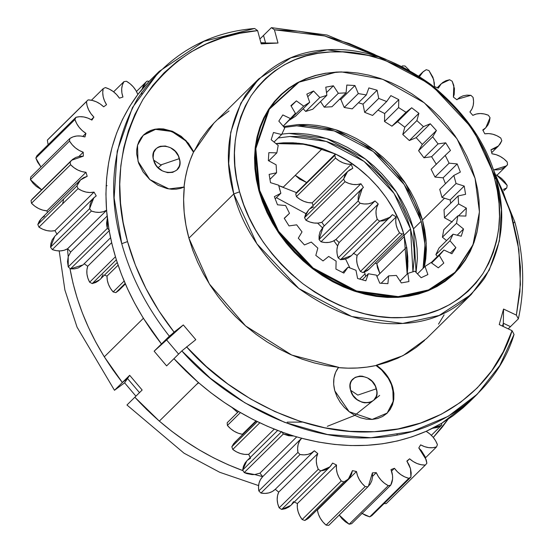 <?xml version="1.0" encoding="UTF-8"?>
<svg xmlns="http://www.w3.org/2000/svg" width="553" height="553" viewBox="0 0 553 553"><rect width="100%" height="100%" fill="white"/><g stroke="black" fill="none" stroke-linecap="round" stroke-linejoin="round"><path stroke-width="0.83" d="M143.4 318.286L104.303 356.83L122.365 382.51L129.672 375.3L142.156 390.017L134.842 397.227L159.333 421.123L198.423 382.586L173.939 358.683L166.619 365.899L154.142 351.183L161.462 343.966L143.4 318.286L104.303 356.83L112.95 369.895L122.365 382.51L127.508 378.515L139.494 392.644L127.508 378.515L122.365 382.51L129.672 375.3L127.508 378.515L139.494 392.644L127.508 378.515L124.605 382.821L114.478 390.287L77.047 327.141L64.881 289.972L59.206 250.938L64.881 289.972L77.047 327.141L114.478 390.287L122.365 382.51C94.715 347.16 77.233 309.12 69.927 268.385L73.024 283.267L77.171 298.129L82.335 312.894L88.494 327.473L95.621 341.802L103.667 355.8L112.598 369.39L122.365 382.51L127.508 378.515L124.605 382.821L114.478 390.287L122.365 382.51L127.508 378.515L129.672 375.3L142.156 390.017L134.842 397.227L146.732 409.552L159.333 421.123L198.423 382.586L185.829 371.008L173.939 358.683C205.032 392.533 241.094 417.01 282.141 432.135L267.244 426.197L252.583 419.25L238.239 411.321L224.297 402.453L210.817 392.699L197.884 382.116L185.573 370.759L173.939 358.683L181.819 350.92C222.887 398.354 299.968 442.282 373.558 437.63C447.681 434.948 499.324 384.625 514.041 334.42L512.057 330.673L499.241 324.59L503.555 309.044L516.371 315.12L518.348 318.867L508.221 328.848L510.467 326.636L503.327 323.242L510.467 326.636L503.327 323.242L502.518 326.146L503.327 323.242L503.271 326.505L503.327 323.242L502.518 326.146L503.327 323.242L503.555 309.044L499.241 324.59L512.057 330.673C497.589 379.842 446.976 429.073 374.395 431.706C302.332 436.255 226.834 393.287 186.555 346.835L206.297 366.48L227.829 383.989L250.813 399.093L274.889 411.55L299.678 421.165L324.784 427.794L349.821 431.326L374.395 431.706L398.112 428.928L420.605 423.031L441.522 414.121L460.531 402.328L477.336 387.84L491.665 370.883L503.299 351.729L512.057 330.673L514.041 334.42L499.829 365.505L477.336 394.116L448.22 416.305L412.151 431.444L370.973 437.741L327.397 434.492L284.449 422.278L244.799 402.764L210.299 378.204L181.819 350.92L166.619 365.899L154.142 351.183L161.462 343.966L166.612 339.964L178.591 354.093L166.612 339.964L154.142 351.183L166.612 339.964L161.462 343.966L166.612 339.964L161.462 343.966L174.077 332.118C152.068 304.088 136.556 273.908 127.536 241.585L121.743 243.693C130.964 276.728 146.828 307.565 169.336 336.196C146.828 307.565 130.964 276.728 121.743 243.693L127.536 241.585C113.144 191.545 118.321 144.126 143.047 99.319C171.762 57.471 209.953 34.569 257.629 30.622L254.622 28.486C205.944 32.461 166.944 55.805 137.614 98.51C112.349 144.229 107.061 192.624 121.743 243.693L114.125 197.995L117.208 151.232L132.423 107.614L159.188 71.399L203.863 41.351L254.622 28.486L257.629 30.622L239.705 33.298L222.513 37.777L206.214 44.033L190.965 51.996L176.905 61.604L164.151 72.768L152.835 85.376L143.047 99.319L134.891 114.471L128.434 130.688L123.734 147.831L120.831 165.727L119.759 184.225L120.533 203.151L123.132 222.327L127.536 241.585L135.437 265.267L145.93 288.466L158.87 310.855L174.077 332.118L183.313 324.943L195.797 339.66L181.819 350.92L195.797 339.66L183.313 324.943L166.612 339.964L178.591 354.093L166.612 339.964L183.313 324.943L169.336 336.196L161.462 343.966L151.695 330.846L142.764 317.256L134.711 303.258L127.591 288.936L121.432 274.35L116.261 259.592L112.121 244.73L109.024 229.848C116.33 270.576 133.812 308.622 161.462 343.966L152.04 331.351L143.4 318.286M198.7 382.821L196.509 384.473M259.896 39L263.532 35.42L265.523 42.809L260.981 43.037L265.523 42.809L260.898 42.719L265.523 42.809L263.532 35.42L265.523 42.809L263.532 35.42L271.412 27.65L274.419 29.793L324.639 35.966L379.904 57.249L373.932 54.18L349.351 43.556L324.307 35.883L299.201 31.265L274.419 29.793L278 43.044L261.21 43.881L257.629 30.622L261.21 43.881L278 43.044L260.981 43.037L278 43.044L274.419 29.793L271.412 27.65L327.127 35.053L386.035 59.42L327.127 35.053L271.412 27.65L259.896 39M283.281 187.135L278.76 185.677L283.281 187.135L322.378 148.591L283.281 187.135M275.919 143.566L299.042 143.268L322.378 148.591L312.583 145.695L302.768 143.752L293.035 142.792L283.475 142.819L275.919 143.566L306.092 144.298L335.616 154.093L322.675 148.702L309.514 144.983M369.086 269.131L367.441 270.528L363.086 272.629L402.183 234.085L403.642 233.58L406.87 248.318L407.907 261.196L407.174 274.053L407.824 266.511L407.748 256.896L406.69 247.115L376.946 276.438L406.69 247.115L407.174 274.053L404.125 235.302L410.54 228.983L412.939 271.869L414.315 257.574L413.99 248.145L412.725 238.585L410.54 228.983L404.125 235.302L403.642 233.58C395.139 201.721 366.535 168.292 335.616 154.093L347.298 160.57L358.392 168.326L368.72 177.236L378.114 187.149L386.423 197.926L393.522 209.373L399.294 221.324L403.642 233.58L402.183 234.085L399.536 232.91L397.441 228.977L396.148 224.864L395.727 220.765L396.19 216.873L392.423 214.647L390.086 217.44L387.086 219.513L383.547 220.771L379.641 221.159L377.257 219.361L376.192 215.241L375.999 211.177L376.697 207.368L378.252 203.988L375.003 200.939L371.837 202.806L368.187 203.836L364.213 203.988L360.1 203.248L358.15 200.974L358.199 196.965L359.125 193.253L360.895 190.011L363.418 187.398L360.929 183.748L357.176 184.55L353.146 184.467L349.026 183.499L345.017 181.695L343.648 179.103L344.802 175.501L346.779 172.412L349.482 169.992L352.786 168.34L351.245 164.352L347.173 164.034L343.067 162.838L339.12 160.826L335.505 158.089L334.821 155.372L335.616 154.093L295.724 193.916L298.102 190.785M357.805 395.098L376.372 388.794C381.943 406.089 354.563 407.609 350.581 390.231L357.805 395.098L350.581 390.231L350.146 385.033L350.699 382.641L351.743 380.512L355.123 377.367L359.775 376.068L362.36 376.192L367.565 377.934L372.141 381.446L375.404 386.188L376.849 391.427L376.807 393.992L376.254 396.383L373.717 400.289L369.625 402.549L364.593 402.833L361.966 402.204L356.975 399.522L352.98 395.319L350.581 390.231C345.01 372.936 372.397 371.409 376.372 388.794L357.805 395.098M160.826 164.925L179.386 158.614C184.965 175.909 157.577 177.43 153.603 160.052L160.826 164.925L153.603 160.052L153.126 157.418L153.713 152.462L156.25 148.557L158.137 147.195L160.349 146.289L165.382 146.013L170.58 147.762L175.163 151.273L178.419 156.008L179.863 161.248L179.822 163.812L179.276 166.204L176.739 170.11L172.64 172.377L167.607 172.654L162.409 170.905L157.826 167.393L155.994 165.14L153.603 160.052C148.024 142.757 175.412 141.236 179.386 158.614L160.826 164.925M387.121 413.174L393.19 401.402L392.81 387.577L393.487 401.202L387.287 413.015L372.128 419.437L349.171 411.715L334.786 390.812L333.673 384.307L333.957 378.038L335.616 372.28L338.581 367.303L326.464 365.651L314.291 362.927L302.166 359.16L290.187 354.369L278.442 348.597L267.03 341.892L256.039 334.302L245.56 325.897L235.675 316.731L226.46 306.887L217.986 296.436L210.327 285.466L203.539 274.06L197.684 262.316L192.79 250.322L188.919 238.17L233.781 193.937L228.7 163.522L230.719 132.319L240.859 103.135L258.79 78.851L290.899 57.823L327.362 49.818L378.328 56.738L431.222 84.727L473.23 129.478L496.317 179.324C487.152 144.381 465.453 112.847 431.222 84.727C395.354 59.123 360.736 47.482 327.362 49.818C293.733 51.215 266.47 66.298 245.58 95.061C227.642 126.084 223.709 159.05 233.781 193.937L239.573 191.829C229.799 157.964 233.615 125.973 251.027 95.863C271.302 67.943 297.756 53.309 330.397 51.954C362.789 49.687 396.383 60.982 431.195 85.833C464.416 113.13 485.472 143.732 494.375 177.644L496.317 179.324L494.375 177.644L490.172 164.663L484.787 151.875L478.269 139.404L470.679 127.37L462.087 115.888L452.582 105.07L442.248 95.019L431.195 85.833L419.52 77.593L407.34 70.39L394.773 64.293L381.936 59.351L368.955 55.611L355.952 53.123L343.06 51.899L330.397 51.954L318.086 53.288L306.244 55.888L294.991 59.731L284.429 64.777L274.661 70.978L265.779 78.27L257.878 86.593L251.027 95.863L245.29 105.982L240.721 116.863L237.375 128.4L235.274 140.476L234.437 152.981L234.887 165.789L236.601 178.778L239.573 191.829L243.769 204.81L249.154 217.599L255.673 230.069L263.263 242.103L271.855 253.585L281.359 264.403L291.694 274.454L302.747 283.641L314.422 291.88L326.602 299.083L339.169 305.18L352.005 310.122L364.987 313.862L377.989 316.351L390.881 317.574L403.545 317.519L415.856 316.185L427.697 313.586L438.951 309.742L449.513 304.696L459.28 298.496L468.163 291.203L476.064 282.88L482.921 273.611L488.658 263.491L493.221 252.61L496.566 241.073L498.668 228.997L499.504 216.493L499.062 203.684L497.341 190.695L494.375 177.644C504.142 211.509 500.327 243.5 482.921 273.611C462.647 301.53 436.186 316.164 403.545 317.519C371.153 319.786 337.558 308.491 302.747 283.641C269.525 256.343 248.47 225.742 239.573 191.829L233.781 193.937C242.947 228.88 264.645 260.415 298.876 288.542C334.738 314.145 369.363 325.779 402.736 323.443C436.365 322.046 463.628 306.97 484.518 278.207C502.449 247.177 506.382 214.218 496.317 179.324L501.398 209.746L499.38 240.949L489.232 270.134L471.308 294.417L439.2 315.438L402.736 323.443L351.77 316.53L298.876 288.542L256.869 243.79L233.781 193.937L188.919 238.17L209.387 283.993L245.56 325.897L291.749 355.054L338.581 367.303C333.708 373.787 332.443 381.625 334.786 390.812L336.964 396.681L340.178 402.259L344.305 407.34L349.171 411.715L354.604 415.234L360.39 417.75L366.307 419.167L372.128 419.437L377.63 418.538L382.593 416.513L386.844 413.437L390.204 409.434L392.547 404.651L393.791 399.273L393.881 393.508L392.81 387.577L392.492 387.895C389.782 378.729 384.3 371.27 376.054 365.512L376.372 365.194C384.618 370.952 390.1 378.411 392.81 387.577L390.363 381.155L386.685 375.1L381.95 369.701L376.372 365.194L402.95 355.69L426.446 338.643L471.308 294.417M341.65 71.931L335.947 72.097L298.344 82.217L268.613 109.342L255.064 148.868L258.894 190.75L259.64 190.356L255.825 148.612L269.325 109.218L298.952 82.183L336.431 72.09L341.65 71.931L382.738 79.293L424.372 102.865L457.034 138.831L475.068 178.363L471.522 167.386L466.967 156.575L461.458 146.033L455.036 135.858L447.778 126.146L439.739 117.001L431.001 108.506L421.656 100.736L411.785 93.775L401.485 87.685L390.86 82.521L380.008 78.346L369.031 75.187L358.04 73.079L347.139 72.049L336.431 72.09L326.021 73.224L316.012 75.422L306.493 78.671L297.569 82.936L289.309 88.176L281.802 94.342L275.118 101.379L269.325 109.218L264.472 117.775L260.615 126.976L257.781 136.722L256.004 146.932L255.306 157.508L255.68 168.34L257.131 179.324L259.64 190.356L263.193 201.327L267.742 212.138L273.258 222.686L279.673 232.861L286.938 242.567L294.977 251.712L303.708 260.214L313.053 267.984L322.924 274.945L333.224 281.035L343.848 286.191L354.701 290.373L365.678 293.525L376.669 295.634L387.57 296.671L398.278 296.622L408.688 295.496L418.697 293.297L428.216 290.049L437.147 285.783L445.407 280.537L452.907 274.371L459.591 267.334L465.384 259.502L470.237 250.944L474.094 241.744L476.928 231.99L478.704 221.781L479.41 211.211L479.036 200.38L477.585 189.396L475.068 178.363L479.403 211.668L478.691 222.285L476.914 232.53L474.073 242.311L470.195 251.546L465.329 260.131L459.515 267.991L452.81 275.048L445.283 281.242L436.994 286.502L428.036 290.781L418.483 294.037L408.439 296.242L398.001 297.376L387.252 297.424L376.317 296.387L365.291 294.272L354.279 291.106L343.385 286.91L332.726 281.733L322.392 275.622L312.486 268.64L303.113 260.843L294.348 252.32L286.281 243.14L278.995 233.401L272.553 223.191L267.023 212.615L262.461 201.762L258.894 190.75L256.378 179.684L254.919 168.665L254.546 157.799L255.251 147.188L257.034 136.944L259.875 127.162L263.746 117.927L268.613 109.342L274.426 101.482L281.131 94.425L288.659 88.231L296.947 82.971L305.906 78.692L315.459 75.436L325.503 73.231L341.312 71.938M279.673 189.237L278.65 185.2L270.507 182.656L278.65 185.2L280.869 193.267L275.159 198.893L280.869 193.267L279.673 189.237M491.064 150.084L491.99 153.789L496.11 154.667L500.14 156.388L503.894 158.87L507.205 162.008L507.53 164.711L504.896 167.206L501.647 168.948L497.935 169.84L493.926 169.847L506.486 165.872L507.53 164.711L507.205 162.008C502.85 157.266 497.776 154.529 491.99 153.789L491.064 150.084M453.84 85.521L453.37 97.1L456.916 99.768L459.688 97.418L463.048 95.849L466.843 95.137L470.886 95.316L473.071 97.369L473.589 101.476L473.216 105.402L471.972 108.955L469.912 111.976L472.808 115.363L476.299 114.015L480.177 113.538L484.262 113.946L488.361 115.231L490.034 117.685L489.426 121.529L487.96 124.964L485.707 127.819L482.762 129.969L484.801 133.826L488.748 133.584L492.854 134.227L496.926 135.734L500.776 138.029L501.813 140.704L500.126 143.994L497.679 146.683L494.582 148.626L490.967 149.752L498.502 145.937L501.813 140.704L500.776 138.029C495.536 134.379 490.214 132.976 484.801 133.826L482.762 129.969L485.81 127.715L490.034 117.685L488.361 115.231C482.638 112.943 477.453 112.985 472.808 115.363L469.912 111.976C473.244 108.07 474.294 103.197 473.071 97.369L470.886 95.316L457.476 99.181L456.916 99.768L453.37 97.1L454.207 94.432L454.442 88.57L452.188 81.25L453.84 85.521M433.69 79.57L434.368 86.448L438.294 88.197L440.14 85.017L442.739 82.48L445.953 80.697L449.651 79.75L452.188 81.25L449.651 79.75L441.322 83.69L438.294 88.197L434.368 86.448L434.347 83.054L432.895 77.199L428.921 70.528L433.69 79.57M365.035 273.846L365.699 276.389L365.035 273.846L359.671 279.134L365.035 273.846L364.545 272.117L365.035 273.846M416.091 272.429L413.506 228.824L421.192 221.241L424.987 244.516L423.1 268.336L424.455 260.221L425.091 250.73L424.752 241.004L423.453 231.147L421.192 221.241L413.506 228.824L410.319 218.967L406.227 209.262L401.278 199.792L395.519 190.661L388.994 181.944L381.777 173.732L373.939 166.1L365.547 159.126L356.685 152.877L347.436 147.402L337.897 142.771L328.15 139.024L318.3 136.19L308.429 134.296L298.641 133.37L289.032 133.411L281.823 134.102L289.032 133.411L326.574 138.506L365.547 159.126L396.494 192.098L413.506 228.824L415.759 238.73L417.059 248.587L417.397 258.313L416.091 272.429M258.79 78.851L213.928 123.077L193.474 152.165C188.462 163.024 185.296 174.741 183.969 187.329L185.303 178.073L187.343 169.1L190.066 160.446L193.474 152.165L185.601 140.78L171.803 131.476L155.545 129.367L143.165 135.354M154.335 129.589L158.656 129.07L167.746 130.128L176.718 133.867L184.75 139.937L188.179 143.683L193.474 152.165L193.792 151.847L185.87 140.421L171.976 131.102L155.663 129.084L143.331 135.195L137.524 145.294L138.001 161.317L149.801 179.566L168.962 188.932L184.294 187.011C182.587 203.622 184.128 220.675 188.919 238.17L185.939 225.189L184.17 212.255L183.617 199.495L184.294 187.011L180.361 188.435L176.124 189.181L171.665 189.237L167.096 188.587L158.047 185.283L149.801 179.566L143.116 171.969L138.609 163.176L136.681 154.011L136.757 149.545L137.524 145.294L138.969 141.368L141.05 137.842L143.732 134.808L146.939 132.333L150.61 130.473L154.653 129.271L158.981 128.752L163.481 128.939L172.619 131.365L181.218 136.321L188.497 143.365L193.792 151.847L200.421 139.743L208.571 128.801L214.059 122.946M469.532 401.81L463.02 407.851L452.755 416.015L441.736 423.252L441.605 425.202L437.437 427.448L432.536 428.292L426.149 431.326C431.478 434.534 435.239 438.971 437.416 444.626L436.524 446.928C431.451 448.545 426.142 447.861 420.612 444.861L418.787 447.951L426.225 459.792L426.875 463.255L425.326 465.08C419.672 465.128 414.425 463.041 409.586 458.796L406.856 461.078L410.471 468.612L411.19 472.946L410.92 477.108L408.833 478.324L404.748 476.9L400.87 474.681L397.379 471.764L394.434 468.294L391.006 469.587L391.897 472.186C393.169 477.018 392.789 481.345 390.75 485.161L351.66 523.698L349.178 524.216L345.39 521.797L342.024 518.721L339.21 515.071L349.178 524.216L351.66 523.698L390.75 485.161L388.275 485.672L384.48 483.26L381.121 480.184L378.342 476.582L376.282 472.642L372.411 472.856L372.556 476.907L371.816 480.702L370.227 484.048L367.856 486.806L365.174 486.585L361.952 483.357L359.353 479.651L357.501 475.642L356.478 471.509L352.455 470.631L351.48 474.322L349.676 477.529L347.118 480.108L343.931 481.933L341.242 480.986L338.837 477.184L337.192 473.126L336.404 468.999L336.494 464.997L332.609 463.082L330.597 466.138L327.86 468.529L324.528 470.14L320.754 470.9L318.265 469.303L316.841 465.204L316.281 461.091L316.606 457.158L317.802 453.578L314.346 450.778L311.443 452.969L307.98 454.359L304.115 454.884L300.037 454.525L297.929 452.389L297.597 448.365L298.129 444.557L299.498 441.135L301.641 438.252L318.113 441.999L334.53 444.439L350.796 445.559L366.798 445.338L382.434 443.796L397.607 440.928L412.206 436.766L426.149 431.326L429.792 433.884L432.971 437.05L435.557 440.686L437.416 444.626L436.524 446.928L432.771 447.723L428.741 447.64L424.628 446.665L420.612 444.861L418.787 447.951L421.289 450.55L425.063 456.557L426.875 463.255L425.326 465.08L421.255 464.755L417.149 463.559L413.195 461.541L409.586 458.796L406.856 461.078L409.02 464.741L410.471 468.612L410.92 477.108L371.83 515.652L369.736 516.861L365.657 515.444L361.78 513.225M424.379 267.071L426.266 243.251L422.478 219.976L444.543 198.223L422.478 219.976L405.467 183.25L374.519 150.278L335.547 129.658L298.005 124.563L283.537 126.575L298.005 124.563L307.613 124.522L317.401 125.448L327.272 127.342L337.123 130.176L346.869 133.93L356.409 138.561L365.657 144.029L374.519 150.278L382.911 157.252L390.75 164.884L397.966 173.096L404.492 181.813L410.25 190.951L415.199 200.414L419.292 210.119L422.478 219.976L424.732 229.882L426.031 239.746L426.37 249.465L425.741 258.956L424.379 267.071M514.781 221.815C523.974 255.686 525.163 288.037 518.348 318.867C525.163 288.037 523.974 255.686 514.781 221.815L492.543 167.462L514.781 221.815L513.599 222.983M158.089 167.67L161.988 164.524M62.648 203.801L63.567 199.619M83.102 264.825L78.215 267.963L74.503 268.862L70.494 268.869L68.233 266.899L67.501 261.617L68.226 256.661L67.459 248.843L68.226 256.661L70.68 252.002L67.653 248.726L64.1 250.295L60.339 250.917L56.337 250.675L52.293 249.583L50.523 247.184L50.945 243.279L52.231 239.746L54.802 236.269M494.631 173.621L510.495 212.207L518.866 249.735L520.428 284.408L516.371 315.12L519.958 291.611L520.414 267.154L517.719 242.117L511.919 216.907L503.106 191.919L494.631 173.621M159.188 71.399L149.144 81.346L137.856 94.452C113.849 126.706 103.418 165.326 106.556 210.299L103.197 211.758L99.429 212.38L95.434 212.138L91.39 211.046L52.293 249.583C57.954 251.594 63.014 251.345 67.459 248.843L106.75 210.181L67.653 248.726L70.68 252.002L107.095 216.099L70.68 252.002L68.226 256.661L68.233 266.899L107.33 228.361L107.323 218.117L109.024 229.848L107.33 228.361L106.777 225.7L106.591 223.073L107.323 218.117L106.556 210.299L109.024 229.848L107.33 228.361L68.233 266.899L70.494 268.869L83.04 264.894L110.545 237.776M296.367 143.006L283.475 142.819M93.851 197.767L54.761 236.311L50.523 247.184L89.621 208.64L50.523 247.184L52.293 249.583L91.39 211.046L89.621 208.64L93.851 197.767L96.229 195.9L94.038 192.105C88.729 193.218 83.399 192.057 78.056 188.614L76.902 185.96L80.462 179.974L87.201 176.324L85.998 172.294C80.247 171.817 75.111 169.294 70.577 164.711L70.134 161.994L71.648 160.225L83.344 156.174L83.227 152.213C77.461 150.188 72.892 146.483 69.512 141.098L69.802 138.533C74.116 135.685 79.162 135.16 84.955 136.95L85.929 133.356C80.579 129.927 76.915 125.317 74.938 119.531L75.941 117.298C81.146 115.93 86.468 116.863 91.909 120.084L93.899 117.112C89.358 112.542 86.876 107.372 86.448 101.607L88.093 99.879C93.803 100.093 99.001 102.409 103.688 106.826L106.549 104.697C103.162 99.319 102.042 93.975 103.19 88.66L105.36 87.561C111.153 89.337 115.84 92.869 119.427 98.151L122.946 97.031C120.955 91.238 121.28 86.116 123.927 81.65L126.45 81.256C131.808 84.409 135.609 88.805 137.856 94.452L129.582 106.515L122.489 119.448L116.607 133.169L111.989 147.589L108.658 162.61L106.632 178.135L105.927 194.068L106.556 210.299C102.111 212.808 97.052 213.057 91.39 211.046L89.621 208.64L90.042 204.734L91.328 201.202L93.422 198.209L96.229 195.9L94.038 192.105L90.146 192.541L86.061 192.078L81.968 190.75L78.056 188.614L76.902 185.96L78.415 182.559L80.71 179.732L83.683 177.624L87.201 176.324L85.998 172.294L81.892 171.603L77.828 170.054L73.998 167.718L70.577 164.711L70.134 161.994L72.616 159.354L75.754 157.446L79.383 156.368L83.344 156.174L83.227 152.213L79.21 150.451L75.471 147.921L72.187 144.755L69.512 141.098L69.802 138.533L73.086 136.84L76.819 135.99L80.842 136.031L84.955 136.95L85.929 133.356L82.293 130.646L79.155 127.335L76.667 123.568L74.938 119.531L75.941 117.298L79.77 116.683L83.835 116.959L87.941 118.114L91.909 120.084L93.899 117.112L90.92 113.662L88.618 109.812L87.104 105.727L86.448 101.607L88.093 99.879L92.192 100.39L96.277 101.766L100.169 103.943L103.688 106.826L106.549 104.697L104.448 100.764L103.155 96.657L102.734 92.558L103.19 88.66L105.36 87.561L109.411 89.157L113.227 91.535L116.614 94.577L119.427 98.151L122.946 97.031L121.874 92.904L121.688 88.839L122.379 85.031L123.927 81.65L126.45 81.256L130.114 83.779L133.328 86.918L135.948 90.526L137.856 94.452L142.197 89.026L142.93 86.703L145.418 82.694L147.119 81.091L149.144 81.346L151.37 79.1M277.654 430.462L246.825 460.856L242.656 470.05L281.754 431.506L242.656 470.05L244.232 472.559L283.33 434.015L282.141 432.135L293.795 436.013L283.33 434.015L282.141 432.135L293.795 436.013L288.59 435.736L283.33 434.015L244.232 472.559L254.705 474.557L252.127 474.605L246.845 473.596L244.232 472.559L243.044 470.679C201.997 455.554 165.935 431.07 134.842 397.227L146.476 409.296L158.794 420.66L171.72 431.243L185.2 440.997L199.149 449.859L213.486 457.787L228.147 464.741L243.044 470.679L242.656 470.05L243.451 466.283L245.09 462.958L246.873 460.808M247.495 460.241L250.564 458.25M256.302 421.116L234.859 442.255L231.838 446.748L257.325 421.621L231.838 446.748L232.765 449.444L259.786 422.803L232.765 449.444C237.88 453.294 243.189 454.932 248.691 454.345L274.26 429.135L248.691 454.345L250.205 457.525L248.691 454.345L244.696 454.4L240.583 453.571L236.539 451.891L232.765 449.444L231.838 446.748L233.691 443.568L236.29 441.031M238.557 411.508L227.186 422.755L238.578 411.515L227.186 422.755L227.387 425.437L240.41 412.593L227.387 425.437C231.562 430.331 236.553 433.275 242.359 434.278L255.908 420.923L242.359 434.278L242.456 434.769L242.359 434.278L238.246 433.213L234.258 431.326L230.58 428.693L227.387 425.437L227.186 422.755L227.788 422.126M237.617 412.427L231.935 407.457L237.617 412.427M118.771 290.484L115.833 292.634L113.13 291.922L110.42 288.286L108.443 284.311L107.289 280.184L107.006 276.106L104.448 275.118L107.006 276.106C106.902 281.767 108.941 287.042 113.13 291.922L115.833 292.634L118.867 290.387L125.372 283.972M103.038 274.53L101.358 277.827M98.918 280.509L95.814 282.459L92.206 283.585L89.634 282.196L87.865 278.159L86.932 274.032L86.883 269.995L87.72 266.249L84.097 263.719L87.72 266.249C86.054 271.316 86.69 276.631 89.634 282.196L92.206 283.585L99.727 279.77L117.208 262.537M335.415 153.997L296.526 192.638L278.76 185.677L296.526 192.638L295.724 193.916L296.408 196.626L295.724 193.916L334.821 155.372L335.505 158.089L296.408 196.626C301.254 200.863 306.5 202.951 312.148 202.896L308.083 202.578L303.977 201.382L300.023 199.37L296.408 196.626L335.505 158.089C340.344 162.319 345.59 164.414 351.245 164.352L312.148 202.896L313.136 205.509L312.148 202.896L351.245 164.352L352.786 168.34L347.588 171.541L343.648 179.103L304.551 217.647L305.712 214.046L308.56 210.022M306.549 182.462L299.615 179.103L295.274 175.315L306.549 182.462M379.883 273.541L377.471 267.763L376.814 263.643L375.148 263.152L376.814 263.643L379.883 273.541M397.006 434.478L397.524 434.845M433.296 437.444L441.999 427.469L448.061 419.271L433.296 437.444M386.229 503.624L384.093 503.562L386.229 503.624L425.326 465.08L386.229 503.624M328.759 525.35L326.083 525.122L322.855 521.894L320.263 518.189L318.404 514.179L317.387 510.053L316.973 509.977L317.387 510.053C318.334 515.873 321.231 520.898 326.083 525.122L328.759 525.35L329.277 524.866L368.374 486.322L328.759 525.35L367.856 486.806L365.174 486.585L326.083 525.122L365.174 486.585C360.328 482.354 357.432 477.329 356.478 471.509L317.387 510.053L356.478 471.509L352.455 470.631L348.383 479.016L343.931 481.933L304.834 520.477L302.152 519.53L299.74 515.728L298.102 511.663L297.307 507.536L297.396 503.541L294.258 502.013L297.396 503.541C296.761 509.043 298.35 514.373 302.152 519.53L304.834 520.477L309.286 517.553L348.383 479.016M310.579 516.073L308.021 518.652L304.834 520.477L343.931 481.933L341.242 480.986L302.152 519.53L341.242 480.986C337.441 475.836 335.858 470.499 336.494 464.997L297.396 503.541L336.494 464.997L332.609 463.082L329.906 466.87L320.754 470.9L281.657 509.444L279.168 507.841L277.744 503.748L277.184 499.635L277.509 495.695L278.705 492.115L275.256 489.315L272.346 491.506L268.882 492.903L265.018 493.428L260.947 493.062L258.832 490.933L258.507 486.91L259.032 483.101L260.401 479.679L262.544 476.797C259.115 480.495 257.878 485.209 258.832 490.933L260.947 493.062C266.746 494.078 271.523 492.834 275.256 489.315L278.705 492.115C276.535 496.898 276.694 502.145 279.168 507.841L281.657 509.444L290.809 505.414L329.906 466.87M293.512 501.626L291.5 504.682M290.864 505.359L288.763 507.073L285.431 508.684L281.657 509.444L320.754 470.9L318.265 469.303L279.168 507.841L318.265 469.303C315.784 463.601 315.632 458.361 317.802 453.578L278.705 492.115L317.802 453.578L314.284 450.84M314.346 450.778L275.221 489.35L314.346 450.778C310.613 454.29 305.844 455.541 300.037 454.525L297.929 452.389C296.975 446.665 298.212 441.958 301.641 438.252C347.001 449.962 388.503 447.647 426.149 431.326L441.736 423.252L441.605 425.202L431.354 435.308L441.605 425.202L432.536 428.292L441.736 423.252L469.456 401.879L477.336 394.116M362.077 513.426L369.736 516.861L408.833 478.324L369.736 516.861L371.83 515.652L410.92 477.108L408.833 478.324C403.026 476.797 398.222 473.458 394.434 468.294L391.006 469.587L392.547 475.656L392.568 479.057L390.75 485.161L388.275 485.672L349.178 524.216L388.275 485.672C382.745 482.686 378.743 478.338 376.282 472.642L372.598 476.278L376.282 472.642L372.411 472.856L368.374 486.322M436.524 446.928L425.554 457.746L436.524 446.928M409.586 458.796L407.029 461.32L409.586 458.796M394.434 468.294L391.572 471.115L394.434 468.294M300.037 454.525L260.947 493.062L300.037 454.525M297.929 452.389L258.832 490.933L297.929 452.389M262.703 476.638L254.705 474.557L259.938 473.154L262.703 476.638L301.8 438.094L262.703 476.638L259.938 473.154L296.726 436.884L259.938 473.154L254.705 474.557L262.703 476.638M393.556 393.826L391.427 384.653L388.344 378.376L381.625 370.012L376.054 365.512L366.922 367.109L357.549 367.987L347.975 368.16L338.263 367.614C351.383 368.816 363.978 368.111 376.054 365.512L387.231 362.263L397.559 358.296L407.271 353.305L416.291 347.346L424.545 340.461M444.114 314.844L438.515 324.148M218.145 119.158L229.018 110.939M293.795 436.013L301.641 438.252L293.795 436.013M278.173 137.96L289.883 136.501L326.277 141.437L364.054 161.428L394.047 193.391L410.54 228.983L407.45 219.437L403.49 210.022L398.692 200.85L393.1 191.995L386.782 183.548L379.787 175.584L372.183 168.188L364.054 161.428L355.461 155.365L346.496 150.07L337.247 145.577L327.805 141.941L318.252 139.19L308.685 137.358L299.201 136.46L289.883 136.501L278.173 137.96M284.256 127.411L296.719 125.828L334.268 130.923L373.234 151.543L404.188 184.515L421.192 221.241L418.006 211.384L413.921 201.679L408.971 192.209L403.206 183.078L396.688 174.361L389.471 166.149L381.632 158.517L373.234 151.543L364.372 145.294L355.13 139.826L345.59 135.195L335.844 131.441L325.987 128.607L316.122 126.713L306.334 125.787L296.719 125.828L284.256 127.411M418.483 293.353L417.978 294.182M276.382 197.684L305.906 213.631L276.382 197.684M317.595 223.129L322.434 227.76L317.595 223.129M333.853 240.811L337.6 245.933L333.853 240.811M345.584 259.018L349.897 267.97L345.584 259.018M302.622 422.105L287.187 422.146M379.676 395.395L354.77 415.324M354.328 415.573L327.314 426.328M135.92 396.162L124.605 382.821L135.92 396.162M258.59 485.589L219.686 472.269L184.038 453.197L126.955 405.003L184.038 453.197L219.686 472.269L258.59 485.589M134.842 397.227L126.955 405.003L134.842 397.227M401.907 66.36L402.349 65.904L405.01 66.001L409.358 70.307L405.01 66.001L402.349 65.904L401.893 66.353M419.596 76.501L423.156 71.69L426.225 69.699L428.921 70.528L426.225 69.699L422.492 72.305L419.596 76.501M496.511 174.955L501.488 178.37L504.654 181.654L507.184 185.4L506.769 187.923L503.334 189.458L506.769 187.923L503.894 190.757L506.769 187.923L507.184 185.4L496.511 174.955M350.996 255.977L347.989 258.051L344.45 259.309L340.544 259.696L351.376 255.617L392.423 214.647L396.19 216.873L357.1 255.417L396.19 216.873C395.036 222.182 396.148 227.532 399.536 232.91L360.445 271.454L399.536 232.91L402.183 234.085L363.086 272.629L360.445 271.454L358.344 267.521L357.051 263.408L356.63 259.309L357.1 255.417L353.326 253.191L357.1 255.417C355.938 260.726 357.058 266.069 360.445 271.454L363.086 272.629L369.031 269.18L403.973 234.735M390.473 217.073L379.641 221.159L340.544 259.696L338.159 257.905L337.095 253.779L336.908 249.721L337.606 245.912L339.155 242.532L335.906 239.477L332.747 241.343L329.09 242.38L325.116 242.532L321.01 241.792L319.06 239.518L319.102 235.502L320.035 231.79L323.27 226.861M324.321 225.942L321.832 222.292L318.079 223.094L314.049 223.011L309.936 222.043L305.92 220.239L304.551 217.647L305.92 220.239C311.45 223.232 316.758 223.917 321.832 222.292L324.321 225.942M310.385 208.529L313.696 206.877M404.43 236.414L376.814 263.643L404.43 236.414M340.544 259.696L379.641 221.159L377.257 219.361L338.159 257.905L340.544 259.696M338.159 257.905L377.257 219.361C375.266 213.576 375.598 208.453 378.252 203.988L339.155 242.532C336.507 246.991 336.176 252.12 338.159 257.905M339.155 242.532L378.252 203.988L375.003 200.939L335.906 239.477L339.155 242.532M335.906 239.477L375.003 200.939C370.876 204.016 365.913 204.783 360.1 203.248L321.01 241.792C326.816 243.327 331.779 242.56 335.906 239.477M321.01 241.792L360.1 203.248L358.15 200.974L319.06 239.518L321.01 241.792M362.298 188.386L323.208 226.93L319.06 239.518L358.15 200.974L362.298 188.386L363.418 187.398L360.929 183.748L321.832 222.292L360.929 183.748C355.849 185.373 350.547 184.688 345.017 181.695L305.92 220.239L345.017 181.695L343.648 179.103L304.551 217.647L308.491 210.085L347.588 171.541M149.144 81.346L142.197 89.026L146.013 82.072L147.119 81.091L149.144 81.346M80.462 179.974L41.364 218.518L37.811 224.504L76.902 185.96L37.811 224.504L38.959 227.159L78.056 188.614L38.959 227.159C44.302 230.594 49.632 231.762 54.947 230.649L94.038 192.105L54.947 230.649L57.139 234.444L54.947 230.649L51.056 231.078L46.964 230.622L42.871 229.295L38.959 227.159L37.811 224.504L39.318 221.096L41.613 218.276L44.593 216.168M71.648 160.225L32.551 198.762L70.134 161.994L31.037 200.539L31.486 203.248L70.577 164.711L31.486 203.248C36.014 207.831 41.15 210.361 46.908 210.838L85.998 172.294L46.908 210.838L47.399 212.573L46.908 210.838L42.795 210.14L38.731 208.592L34.901 206.262L31.486 203.248L31.037 200.539L32.613 198.7M41.662 189.776L36.374 186.465L33.09 183.299L30.415 179.642L30.705 177.071L30.415 179.642L41.669 189.776M40.97 166.958L37.569 162.112L35.841 158.075L36.851 155.842L35.841 158.075L40.97 166.958M48.132 144.713L47.351 140.151L49.003 138.423L47.351 140.151L48.132 144.713M125.151 283.454L115.833 292.634L125.151 283.454M124.135 281.069L113.13 291.922L124.135 281.069M118.093 265.177L107.006 276.106L118.093 265.177M116.33 259.806L92.206 283.585L116.33 259.806M115.404 256.786L89.634 282.196L115.404 256.786M111.63 242.677L87.72 266.249L111.63 242.677M109.584 230.331L70.494 268.869L109.584 230.331M83.227 152.213L78.927 156.451L83.227 152.213M69.512 141.098L30.415 179.642L69.512 141.098M69.802 138.533L30.705 177.071L69.802 138.533M85.929 133.356L82.86 136.377L85.929 133.356M74.938 119.531L35.841 158.075L74.938 119.531M75.941 117.298L36.851 155.842L75.941 117.298M93.899 117.112L91.266 119.704L93.899 117.112M86.448 101.607L47.351 140.151L86.448 101.607M88.093 99.879L49.003 138.423L88.093 99.879M103.19 88.66L91.452 100.231L103.19 88.66M123.927 81.65L113.607 91.826L123.927 81.65M141.865 94.674L141.789 92.116M443.105 177.824L457.207 163.923L460.359 172.087L453.847 175.446L439.746 189.347L453.847 175.446L456.066 183.513L441.965 197.414L439.746 189.347L441.965 197.414L450.107 199.965L464.209 186.064L456.066 183.513L441.965 197.414L450.107 199.965L464.209 186.064L465.585 194.324L458.133 195.942L444.031 209.843L458.133 195.942L458.575 203.898L444.474 217.799L444.031 209.843L444.474 217.799L452.25 222.016L444.474 217.799L458.575 203.898L466.352 208.115L458.575 203.898L458.133 195.942L465.585 194.324L464.209 186.064L456.066 183.513L453.847 175.446L460.359 172.087L457.207 163.923L449.105 163.17L435.004 177.071L431.119 169.308L445.22 155.407L431.119 169.308L435.004 177.071L443.105 177.824L457.207 163.923L449.105 163.17L435.004 177.071L443.105 177.824L445.455 183.72L443.105 177.824M450.73 203.234L450.107 199.965L450.73 203.234M458.492 215.87L466.352 208.115L465.882 216.064L457.87 215.85L443.769 229.751L457.87 215.85L456.515 223.301L442.414 237.202L443.769 229.751L442.414 237.202L446.582 240.576L442.414 237.202L456.515 223.301L463.532 228.983L456.515 223.301L457.87 215.85L465.882 216.064L466.352 208.115L458.492 215.87M457.213 235.212L463.532 228.983L461.237 236.214L453.066 234.182L438.964 248.083L453.066 234.182L449.976 240.755L435.882 254.656L438.964 248.083L435.882 254.656L437.43 256.454L435.882 254.656L449.976 240.755L455.886 247.606L449.976 240.755L453.066 234.182L461.237 236.214L463.532 228.983L457.213 235.212M450.37 253.046L455.886 247.606L451.891 253.765L443.969 250.018L431.153 262.647L443.969 250.018L431.603 262.972L439.303 255.382L443.803 263.062L439.303 255.382L443.969 250.018L451.891 253.765L455.886 247.606L450.37 253.046M443.803 263.062L438.301 267.832L431.022 262.557L425.015 266.442L417.48 273.873L425.015 266.442L427.891 274.571L425.015 266.442L431.022 262.557L438.301 267.832L443.803 263.062M427.891 274.571L421.158 277.717L414.888 271.177L407.844 273.389L400.075 281.048L407.844 273.389L408.937 281.56L407.844 273.389L414.888 271.177L421.158 277.717L427.891 274.571M408.937 281.56L401.312 282.922L396.37 275.442L388.635 275.871L381.093 283.309L388.635 275.871L387.902 283.668L388.635 275.871L396.37 275.442L401.312 282.922L408.937 281.56M387.902 283.668L379.766 283.177L376.399 275.138L368.36 273.763L362.187 279.853L368.36 273.763L365.837 280.8L368.36 273.763L376.399 275.138L379.766 283.177L387.902 283.668M365.837 280.8L357.597 278.484L355.973 270.286L348.037 267.175L342.618 272.518L348.037 267.175L343.848 273.092L348.037 267.175L355.973 270.286L357.597 278.484L365.837 280.8M343.848 273.092L335.92 269.069L336.12 261.127L328.682 256.433L323.035 260.94L328.682 256.433L336.12 261.127L335.92 269.069L343.848 273.092M323.035 260.94L315.818 255.403L317.83 248.11L311.27 242.076L304.447 244.944L311.27 242.076L317.83 248.11L315.818 255.403L323.035 260.94M304.447 244.944L298.295 238.177L302.021 231.901L296.664 224.822L289.012 225.914L296.664 224.822L302.021 231.901L298.295 238.177L304.447 244.944M289.012 225.914L284.242 218.255L289.495 213.313L284.325 218.4L289.495 213.313L285.604 205.543L277.502 204.797L285.604 205.543L289.495 213.313L284.242 218.255L289.012 225.914M277.502 204.797L274.357 196.633L280.869 193.267L274.357 196.633L277.502 204.797M270.507 182.656L269.131 174.389L276.576 172.771L269.878 179.379L276.576 172.771L276.134 164.815L268.357 160.598L276.134 164.815L276.576 172.771L269.131 174.389L270.507 182.656M268.357 160.598L268.834 152.649L276.846 152.863L268.772 160.819L276.846 152.863L278.2 145.411L271.177 139.736L278.2 145.411L276.846 152.863L268.834 152.649L268.357 160.598M271.177 139.736L273.472 132.499L281.643 134.531L274.032 142.038L281.643 134.531L284.733 127.957L278.823 121.107L284.733 127.957L281.643 134.531L273.472 132.499L271.177 139.736M278.823 121.107L282.825 114.948L290.747 118.701L283.177 126.16L295.413 113.337L290.906 105.651L295.413 113.337L290.747 118.701L282.825 114.948L278.823 121.107M296.408 100.881L291.148 106.065L296.408 100.881L303.687 106.162L289.585 120.056L303.687 106.162L309.694 102.27L295.592 116.171L289.585 120.056L295.592 116.171L309.694 102.27L306.825 94.141L309.694 102.27L303.687 106.162L296.408 100.881L290.906 105.651L296.408 100.881M313.558 90.996L307.738 96.734L313.558 90.996L319.821 97.542L305.719 111.443L303.134 108.741L305.719 111.443L319.821 97.542L326.871 95.323L312.77 109.224L305.719 111.443L312.77 109.224L326.871 95.323L325.772 87.16L326.871 95.323L319.821 97.542L313.558 90.996L306.825 94.141L313.558 90.996M333.397 85.798L326.505 92.593L333.397 85.798L338.339 93.277L324.238 107.171L320.54 101.572L324.238 107.171L338.339 93.277L346.074 92.842L331.98 106.743L324.238 107.171L331.98 106.743L346.074 92.842L346.807 85.051L346.074 92.842L338.339 93.277L333.397 85.798L325.772 87.16L333.397 85.798M340.848 99.436L339.514 99.312L340.848 99.436L354.943 85.535L340.848 99.436L344.215 107.476L340.848 99.436M346.807 85.051L354.943 85.535L358.309 93.575L344.215 107.476L358.309 93.575L366.349 94.95L352.247 108.851L344.215 107.476L352.247 108.851L366.349 94.95L368.879 87.92L366.349 94.95L358.309 93.575L354.943 85.535L346.807 85.051M363.017 104.13L358.427 102.761L363.017 104.13L377.111 90.229L363.017 104.13L364.641 112.328L363.017 104.13M368.879 87.92L377.111 90.229L378.736 98.427L364.641 112.328L378.736 98.427L386.671 101.538L372.577 115.439L364.641 112.328L372.577 115.439L386.671 101.538L390.867 95.621L386.671 101.538L378.736 98.427L377.111 90.229L368.879 87.92M384.694 113.545L377.989 110.095L384.694 113.545L398.796 99.644L384.694 113.545L384.494 121.494L384.694 113.545M390.867 95.621L398.796 99.644L398.595 107.593L384.494 121.494L398.595 107.593L406.026 112.28L391.932 126.181L384.494 121.494L391.932 126.181L397.579 121.674L411.681 107.78L406.026 112.28L391.932 126.181L397.579 121.674L411.681 107.78L418.898 113.31L404.796 127.211L397.579 121.674L404.796 127.211L418.898 113.31L416.886 120.602L402.784 134.503L404.796 127.211L402.784 134.503L416.886 120.602L423.446 126.637L409.344 140.538L402.784 134.503L409.344 140.538L416.167 137.669L430.269 123.768L423.446 126.637L409.344 140.538L416.167 137.669L430.269 123.768L436.414 130.536L422.312 144.437L416.167 137.669L422.312 144.437L436.414 130.536L432.688 136.812L418.586 150.713L422.312 144.437L418.586 150.713L432.688 136.812L438.045 143.891L423.951 157.792L418.586 150.713L423.951 157.792L431.603 156.706L445.704 142.805L438.045 143.891L423.951 157.792L431.603 156.706L445.704 142.805L450.467 150.457L445.22 155.407L449.105 163.17L445.22 155.407L450.467 150.457L445.704 142.805L438.045 143.891L432.688 136.812L436.414 130.536L430.269 123.768L423.446 126.637L416.886 120.602L418.898 113.31L411.681 107.78L406.026 112.28L398.595 107.593L398.796 99.644L390.867 95.621M436.372 164.359L431.603 156.706L436.372 164.359M510.467 326.636L518.348 318.867L516.371 315.12L503.555 309.044L503.327 323.242L510.467 326.636M106.135 185.559L107.047 185.684M258.894 190.75L277.903 231.79L312.486 268.64L356.035 291.68L398.001 297.376L428.368 290.643L455.008 272.926L472.939 245.338L479.389 212.138L472.974 244.751L455.098 272.256L428.547 289.91L398.278 296.622L356.457 290.947L313.053 267.984L278.588 231.258L259.64 190.356L258.894 190.75M392.229 404.969L393.466 399.591M150.292 130.791L146.621 132.651L143.407 135.126M418.773 75.968L422.492 72.305M437.243 87.706L441.253 83.759M456.896 99.754L457.428 99.229M483.032 130.46L485.804 127.722M491.721 152.621L498.447 145.992M497.002 175.218L506.486 165.872M136.487 91.459L145.985 82.093"/></g></svg>
